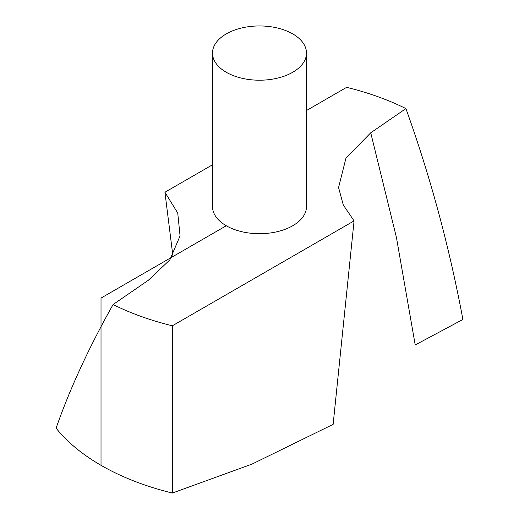 <?xml version="1.0" encoding="UTF-8"?>
<svg xmlns="http://www.w3.org/2000/svg" width="519" height="519" viewBox="0 0 519 519"><rect width="100%" height="100%" fill="white"/><g stroke="black" fill="none" stroke-linecap="round" stroke-linejoin="round"><path stroke-width="0.78" d="M405.916 108.594C430.335 176.551 449.331 246.849 462.903 319.477L415.213 344.953L396.425 237.43L370.735 132.806L405.916 108.594A224.13 129.4 0 0 0 346.627 87.348L306.495 110.515M172.373 493.05L251.962 464.129L333.133 424.367L354.068 220.886L172.373 325.789L172.373 493.05A224.13 129.4 0 0 1 56.097 428.175C69.669 389.256 88.665 348.041 113.084 304.536A224.13 129.4 0 0 0 172.373 325.789M212.505 53.081L212.505 206.568A46.995 27.131 0 0 0 241.517 231.636A46.995 27.131 0 0 0 292.729 225.752A46.995 27.131 0 0 0 306.495 206.568L306.495 53.081A46.995 27.131 0 0 0 259.5 25.95A46.995 27.131 0 0 0 212.505 53.081A46.995 27.131 0 0 0 241.517 78.148A46.995 27.131 0 0 0 292.729 72.264A46.995 27.131 0 0 0 306.495 53.081M354.068 220.886L343.267 204.94L338.57 187.567L345.991 158.036L370.735 132.806M172.833 255.4L164.932 192.244L212.505 164.776M164.932 192.244L177.738 213.043L180.061 235.898L169.83 259.915L148.265 280.325L113.084 304.536M226.271 225.752L101.017 298.068L101.017 465.329"/></g></svg>
